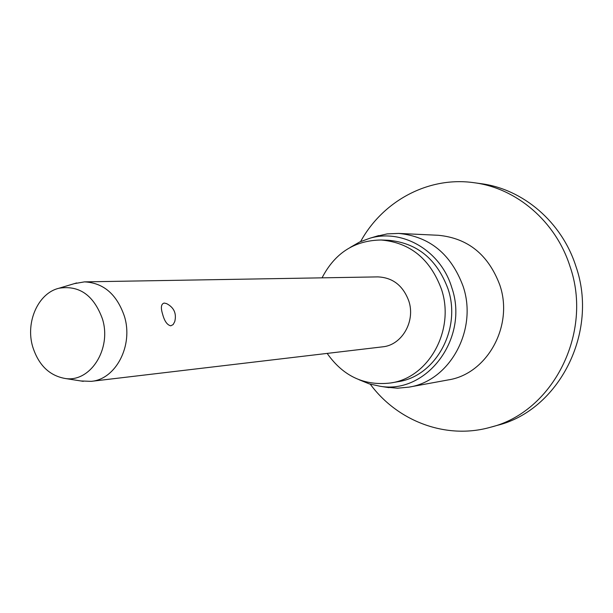 <?xml version="1.0" encoding="UTF-8"?>
<svg xmlns="http://www.w3.org/2000/svg" width="613" height="613" viewBox="0 0 613 613"><rect width="100%" height="100%" fill="white"/><g stroke="black" fill="none" stroke-linecap="round" stroke-linejoin="round"><path stroke-width="0.92" d="M360.636 241.53C382.765 201.033 428.464 176.13 474.048 182.712L480.891 183.655C522.881 188.98 561.792 221.891 575.906 266.318C599.062 332.277 558.719 410.381 497.212 425.376L490.561 427.23C446.272 439.881 397.645 421.346 370.275 384.19M474.048 182.712C516.43 188.084 555.73 221.37 569.983 266.333C593.392 333.081 552.635 412.112 490.561 427.23M375.417 236.572L387.148 233.898L398.573 233.415C429.567 236.426 451.076 254.043 463.091 286.256C478.033 329.832 449.697 381.094 408.955 387.132L397.569 388.198L385.585 387.117M350.138 247.46L359.693 241.966L369.976 238.204C402.657 228.542 440.816 250.732 451.773 287.566C469.458 338.054 426.725 394.619 379.968 386.236L369.279 383.891L359.072 379.731M322.055 277.842C334.92 252.985 354.613 240.373 381.148 240.005C410.105 242.564 430.203 258.954 441.437 289.167C455.329 329.894 428.755 377.746 390.803 382.949C364.459 386.152 343.249 376.298 327.158 353.402M381.148 240.005L388.228 240.265C416.955 242.802 436.893 259.015 448.026 288.915C461.796 329.212 435.445 376.574 397.783 381.738L390.803 382.949M74.357 283.635L84.464 281.873C103.543 282.823 116.861 294.317 124.431 316.354C133.542 345.51 115.834 379.424 91.176 381.355L80.931 380.964M162.644 314.285C160.568 307.672 161.073 303.925 164.169 303.06L166.521 303.581C173.985 307.435 176.728 313.435 174.766 321.564L173.15 324.576L170.774 325.817C167.188 325.013 164.483 321.174 162.644 314.285M84.464 281.873L377.838 276.892C392.741 277.543 403.063 285.574 408.802 300.983C415.714 321.342 401.852 345.219 382.566 346.843L91.176 381.355M32.688 346.72C25.325 322.162 38.152 293.098 58.963 288.24C79.292 285.007 93.781 295.228 102.44 318.913C111.941 348.958 90.218 382.773 65.055 378.466C49.285 375.585 38.496 365.003 32.688 346.72M398.573 233.415L438.379 235.285C467.926 238.143 488.4 254.709 499.794 284.976C513.97 325.917 487.006 374.129 448.149 379.93L408.955 387.132M369.976 238.204L378.75 235.576M58.963 288.24L76.633 282.945M65.055 378.466L83.276 381.34M379.968 386.236L389.017 387.654"/></g></svg>
